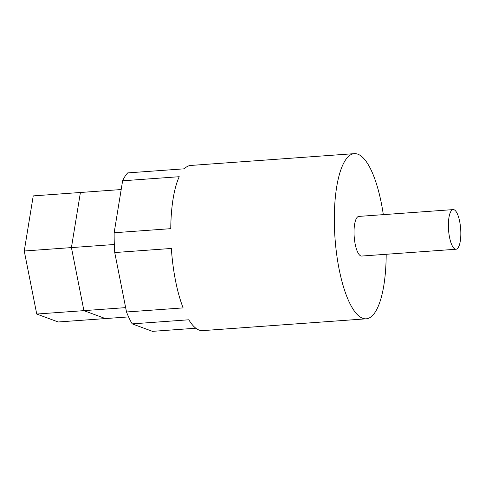<?xml version="1.0" encoding="UTF-8"?>
<svg xmlns="http://www.w3.org/2000/svg" width="485" height="485" viewBox="0 0 485 485"><rect width="100%" height="100%" fill="white"/><g stroke="black" fill="none" stroke-linecap="round" stroke-linejoin="round"><path stroke-width="0.73" d="M454.021 209.726A19.873 6.075 -94.1 0 1 460.75 230.351A19.873 6.075 -94.1 0 1 456.039 249.241A19.873 6.075 -94.1 0 1 455.191 249.114A19.873 6.075 -94.1 0 1 448.461 228.49A19.873 6.075 -94.1 0 1 453.178 209.599A19.873 6.075 -94.1 0 1 454.021 209.726M456.039 249.241L361.677 256.05A19.873 6.075 -94.1 0 1 360.834 255.922A19.873 6.075 -94.1 0 1 354.105 235.304A19.873 6.075 -94.1 0 1 358.815 216.413L453.178 209.599M386.187 254.285A82.802 25.311 -94.1 0 1 366.211 318.815A82.802 25.311 -94.1 0 1 362.683 318.281A82.802 25.311 -94.1 0 1 334.65 232.357A82.802 25.311 -94.1 0 1 354.286 153.648A82.802 25.311 -94.1 0 1 357.815 154.181A82.802 25.311 -94.1 0 1 383.326 214.643M354.286 153.648L190.732 165.452A82.802 25.311 85.9 0 0 184.33 168.81L127.719 172.896A82.802 25.311 85.9 0 0 122.614 180.796L179.232 176.71A82.802 25.311 85.9 0 0 170.762 228.665L114.151 232.751A82.802 25.311 85.9 0 0 114.733 252.546L171.35 248.459A82.802 25.311 85.9 0 0 183.124 307.896L126.512 311.982A82.802 25.311 85.9 0 0 132.199 323.871L188.81 319.785A82.802 25.311 85.9 0 0 199.129 330.091A82.802 25.311 85.9 0 0 202.657 330.625L366.211 318.815M132.199 323.871L152.442 331.352L195.843 328.224M114.733 252.546L126.512 311.982M114.151 232.751L122.614 180.796M114.321 244.501L24.25 251L33.235 195.891L80.413 192.484L71.428 247.592L83.917 310.642L105.39 318.578L58.212 321.979L36.739 314.044L24.25 251M121.189 189.544L80.413 192.484L71.428 247.592L83.917 310.642L36.739 314.044M125.645 307.629L83.917 310.642L105.39 318.578L128.573 316.905"/></g></svg>
